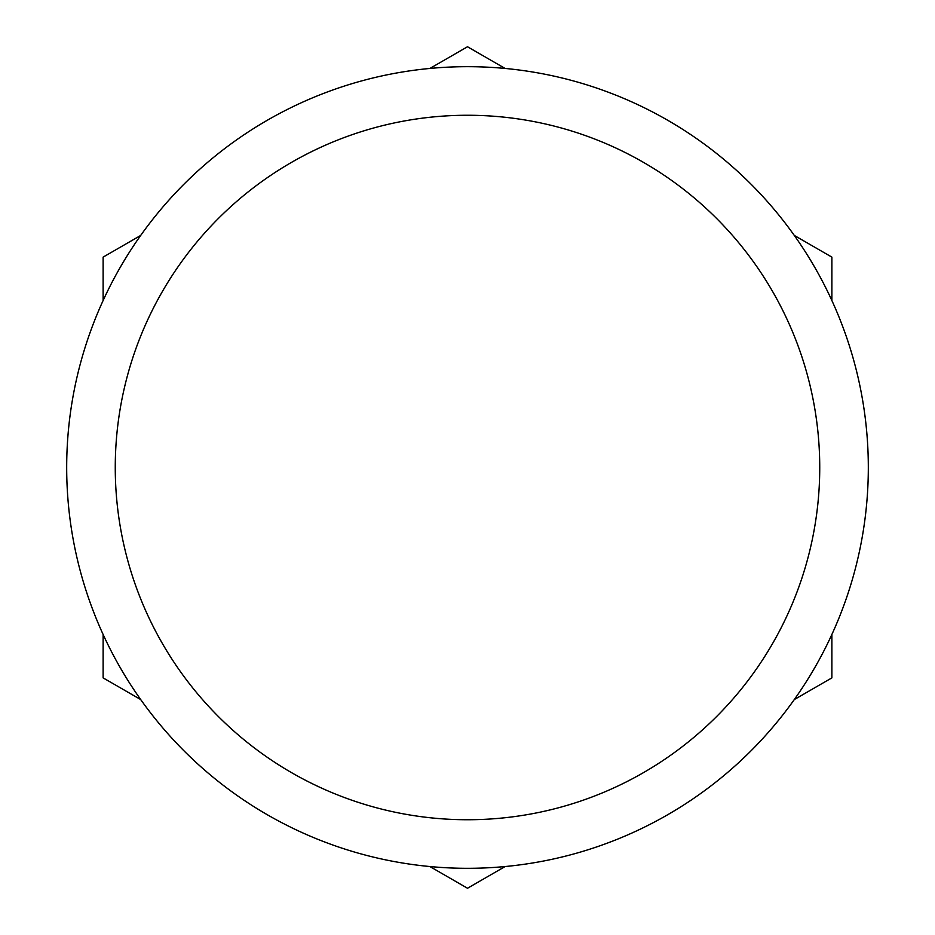 <?xml version="1.0" encoding="UTF-8"?>
<svg xmlns="http://www.w3.org/2000/svg" width="935" height="935" viewBox="0 0 935 935"><rect width="100%" height="100%" fill="white"/><g stroke="black" fill="none" stroke-linecap="round" stroke-linejoin="round"><path stroke-width="1.4" d="M831.881 634.479L831.881 677.875L794.294 699.567M505.087 866.558L467.5 888.25L429.913 866.558M140.706 699.567L103.119 677.875L103.119 634.479M103.119 300.521L103.119 257.125L140.706 235.433M429.913 68.442L467.5 46.75L505.087 68.442M794.294 235.433L831.881 257.125L831.881 300.521M115.262 467.5A352.238 352.238 0 0 1 467.5 115.262A352.238 352.238 0 0 1 819.738 467.5A352.238 352.238 0 0 1 467.5 819.738A352.238 352.238 0 0 1 115.262 467.5M467.5 66.677A400.823 400.823 0 0 1 814.619 667.906A400.823 400.823 0 0 1 120.381 667.906A400.823 400.823 0 0 1 467.5 66.677"/></g></svg>
